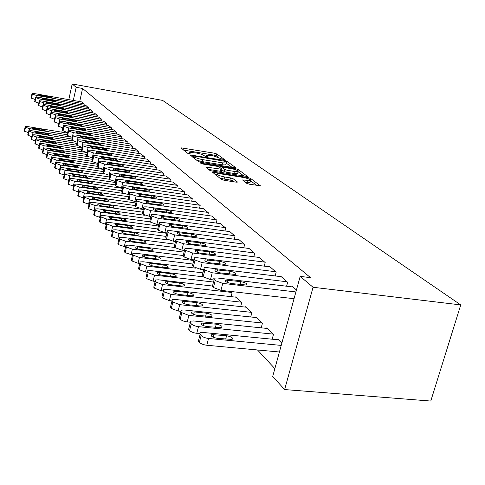 <?xml version="1.0" encoding="UTF-8"?>
<svg xmlns="http://www.w3.org/2000/svg" width="485" height="485" viewBox="0 0 485 485"><rect width="100%" height="100%" fill="white"/><g stroke="black" fill="none" stroke-linecap="round" stroke-linejoin="round"><path stroke-width="0.73" d="M223.579 159.583L224.331 159.426L216.825 153.994L214.364 153.193L180.899 147.816L187.913 153.454L190.52 154.054L189.574 153.169L189.459 152.381L196.019 152.939C199.674 153.618 202.342 154.485 204.021 155.54L204.973 156.249L207.55 156.849L206.568 155.958L206.428 155.145L212.83 155.703L223.579 159.583M246.677 183.306L249.435 184.221L260.299 185.767L250.539 178.395L247.853 177.516L212.278 172.042L221.36 179.353L224.118 180.268L236.104 182.142L237.28 182.166L237.25 181.839L233.212 178.795L230.484 177.898L224.616 176.976C219.22 175.831 216.771 174.752 217.274 173.751L220.493 173.824L243.155 177.413C248.562 178.565 251.012 179.644 250.502 180.644L242.524 179.941L246.677 183.306M300.179 276.383L313.067 287.265L284.628 389.558L272.697 376.481L300.179 276.383L310.558 277.662L82.565 88.464L76.163 87.306L73.326 100.437M313.067 287.265L460.75 304.913L162.633 100.401L72.186 83.947L76.163 87.306M234.394 167.743L235.474 167.489L226.737 161.159L224.203 160.341L190.114 154.933L198.28 161.487L200.869 162.336L234.394 167.743M238.323 169.556L247.58 176.528L212.181 171.06L209.508 170.18L205.761 167.016L222.021 169.295L219.487 167.131L216.874 166.276L202.542 163.972L200.699 163.178L235.722 168.701L238.323 169.556L238.002 170.829M284.628 389.558L430.771 401.053L460.75 304.913M286.587 286.217L287.654 282.294L280.694 276.189L280.585 276.608M272.17 339.203L273.407 334.644L266.726 327.896L266.592 328.381M264.24 266.138L265.186 262.591L258.826 257.02L258.729 257.396M250.715 316.972L251.812 312.849L245.701 306.684L245.586 307.12M243.791 247.793L244.628 244.573L238.802 239.463L238.711 239.808M230.599 291.443L232.042 292.898L231.066 296.644M225.01 230.963L225.761 228.029L220.317 223.64M207.701 215.473L208.374 212.782L203.348 208.732M191.69 201.166L192.302 198.692L187.653 194.94M176.849 187.913L177.407 185.634L173.084 182.142M163.051 175.6L163.554 173.484L159.535 170.235M150.18 164.13L150.647 162.172L146.888 159.135M138.158 153.418L138.583 151.593L135.072 148.756M126.9 143.396L127.288 141.693L123.996 139.031M116.333 133.993L116.691 132.405L113.599 129.901M106.397 125.16L106.73 123.669L103.82 121.311M97.036 116.843L97.346 115.442L94.605 113.217M88.203 108.998L88.494 107.676L85.9 105.578M82.565 88.464L79.71 101.559M257.511 349.97L274.856 368.624M83.972 105.239L84.251 103.96L81.729 101.917M92.556 112.866L92.853 111.501L90.192 109.343M101.644 120.941L101.971 119.492L99.146 117.206M111.289 129.513L111.635 127.967L108.64 125.542M121.535 138.619L121.911 136.976L118.722 134.393M132.435 148.325L132.848 146.567L129.446 143.815M144.069 158.686L144.512 156.794L140.886 153.86M156.503 169.762L156.988 167.731L153.102 164.591M169.829 181.645L170.356 179.45L166.191 176.085M184.136 194.418L184.712 192.042L180.232 188.422M199.541 208.18L200.184 205.604L195.352 201.699M216.183 223.064L216.892 220.251L211.666 216.037M234.206 239.202L235.001 236.128L229.411 231.224L229.326 231.557M240.681 306.587L241.712 302.658L235.862 296.753L235.752 297.172M253.794 256.765L254.686 253.382L248.599 248.053L248.502 248.411M261.203 327.836L262.367 323.501L255.977 317.051L255.856 317.517M275.159 275.947L276.165 272.218L269.514 266.386L269.411 266.786M281.846 343.162L277.972 339.245L277.826 339.755M296.444 290L292.4 286.453L292.285 286.896M66.415 132.381L66.299 132.914M72.186 83.947L68.809 99.637M62.71 127.955L61.801 132.175M217.765 156.928L216.352 155.897L213.891 155.097L183.585 150.101M193.145 157.31L192.824 157.261M232.091 167.367L226.186 163.069M225.004 161.329L194.309 156.031L193.491 156.188L194.479 156.952C196.176 158.037 198.892 158.928 202.645 159.62L222.56 162.851L226.21 162.966L226.058 162.093L225.004 161.329M196.595 160.177L202.154 161.602L202.645 159.62M225.871 164.318L225.719 164.924L222.063 164.821L202.154 161.602M238.099 171.751L244.1 176.128M208.514 169.41L220.335 171.29L221.56 171.108M221.257 168.459L221.748 168.537M235.079 171.538L238.129 171.623C238.559 170.678 236.183 169.653 230.999 168.55L222.069 167.264L224.616 169.423L227.253 170.29L235.079 171.538L234.564 173.557L237.614 173.636L237.759 173.072M234.564 173.557L226.737 172.308L224.106 171.447L221.894 169.786M250.133 182.081L249.969 182.706L245.452 182.402M219.499 177.916L224.088 179.062L224.616 176.976M233.885 181.796L232.679 180.881L229.957 179.977L224.088 179.062M217.019 174.776L215.043 174.467M256.771 185.361L250.472 180.772M67.136 134.757L29.512 128.61L25.505 127.258L25.153 126.597L27.797 126.597L67.494 133.108M28.172 132.641L24.317 130.962L25.117 126.773M35.162 129.222L45.135 130.513C45.16 130.083 44.086 129.653 41.916 129.222L31.943 127.931C31.925 128.361 32.998 128.792 35.162 129.222M84.038 103.778L36.423 95.418L32.38 94.108L32.004 93.532L34.647 93.623L81.965 101.959M42.092 96.145C39.916 95.697 38.83 95.29 38.836 94.921L48.846 96.388C51.022 96.836 52.107 97.242 52.095 97.612L42.092 96.145M35.066 99.498L31.167 97.915L31.974 93.684M71.907 139.025L33.016 132.714L28.597 130.926L31.252 130.647L71.125 137.14M31.701 136.806L27.73 135.085L28.542 130.841M38.733 133.32L48.821 134.618C48.852 134.175 47.766 133.733 45.56 133.29L35.466 131.999C35.441 132.441 36.527 132.884 38.733 133.32M76.848 143.408L36.617 136.94L32.483 135.533L32.113 134.824L34.805 134.812L72.611 140.917M35.332 141.099L31.246 139.328L32.071 135.024M42.407 137.54L52.616 138.837C52.659 138.377 51.556 137.928 49.3 137.479L39.091 136.188C39.055 136.643 40.158 137.091 42.407 137.54M88.276 107.488L40.049 99.073L35.938 97.746L35.557 97.145L38.224 97.23L86.142 105.621M45.784 99.801C43.565 99.346 42.468 98.928 42.48 98.546L52.604 100.019C54.829 100.48 55.927 100.898 55.908 101.274L45.784 99.801M38.721 103.226L34.702 101.595L35.52 97.303M92.635 111.307L43.783 102.838L39.606 101.486L39.212 100.862L41.904 100.947L90.44 109.386M49.591 103.566C47.33 103.099 46.208 102.674 46.227 102.28L56.478 103.76C58.74 104.22 59.861 104.651 59.837 105.045L49.591 103.566M42.48 107.058L38.339 105.384L39.176 101.032M81.959 147.931L40.328 141.287L36.126 139.856L35.744 139.116L38.46 139.098L76.624 145.215M39.073 145.512L34.859 143.693L35.702 139.328M46.19 141.881L56.521 143.178C56.575 142.705 55.448 142.244 53.156 141.79L42.819 140.492C42.771 140.965 43.899 141.426 46.19 141.881M87.251 152.581L44.147 145.761L39.879 144.306L39.485 143.536L42.225 143.505L81.553 149.756M42.922 150.059L38.582 148.186L39.437 143.766M50.082 146.349L60.54 147.646C60.601 147.161 59.461 146.688 57.121 146.221L46.657 144.93C46.602 145.415 47.742 145.888 50.082 146.349M97.121 115.242L47.627 106.718L43.383 105.336L42.977 104.687L45.687 104.766L94.86 113.26M53.502 107.434C51.198 106.967 50.058 106.524 50.088 106.124L60.461 107.603C62.771 108.076 63.911 108.519 63.874 108.925L53.502 107.434M46.354 111.004L42.086 109.283L42.941 104.869M101.735 119.286L51.586 110.707L47.269 109.301L46.851 108.628L49.591 108.701L99.407 117.249M57.533 111.423C55.181 110.944 54.023 110.495 54.065 110.077L64.566 111.568C66.924 112.047 68.082 112.496 68.033 112.914L57.533 111.423M50.343 115.066L45.948 113.296L46.815 108.822M87.761 156.6L48.082 150.374L43.353 148.422L43.341 148.089L46.099 148.052L86.833 154.466M46.893 154.739L42.419 152.817L43.292 148.331M54.09 150.956L64.681 152.254C64.754 151.75 63.596 151.259 61.207 150.786L50.61 149.495C50.543 149.998 51.701 150.483 54.09 150.956M106.488 123.457L55.66 114.824L51.277 113.387L50.846 112.684L53.605 112.75L104.093 121.359M61.686 115.533C59.285 115.048 58.109 114.587 58.164 114.157L68.797 115.648C71.198 116.139 72.374 116.6 72.32 117.03L61.686 115.533M54.459 119.255L49.925 117.431L50.804 112.89M92.132 161.341L52.137 155.127L47.724 153.606L47.312 152.781L50.094 152.733L92.302 159.322M50.992 159.571L46.372 157.589L47.257 153.036M58.224 155.697L68.949 157.001C69.034 156.479 67.852 155.976 65.414 155.497L54.69 154.2C54.605 154.721 55.787 155.218 58.224 155.697M111.386 127.749L59.867 119.067L55.405 117.594L54.969 116.867L57.745 116.927L108.919 125.585M65.972 119.771C63.517 119.274 62.322 118.801 62.383 118.352L73.15 119.85C75.605 120.353 76.8 120.826 76.733 121.274L65.972 119.771M58.703 123.572L54.017 121.693L54.92 117.085M97.515 166.367L56.321 160.032L51.828 158.48L51.41 157.619L54.217 157.564L97.976 164.33M55.217 164.548L50.446 162.505L51.349 157.892M62.486 160.596L73.344 161.893C73.441 161.353 72.247 160.838 69.749 160.347L58.891 159.05C58.794 159.589 59.994 160.105 62.486 160.596M116.436 132.181L64.202 123.439L59.661 121.941L59.212 121.183L62.019 121.238L113.89 129.95M70.386 124.142C67.876 123.633 66.663 123.148 66.742 122.687L77.642 124.184C80.152 124.7 81.365 125.185 81.286 125.645L70.386 124.142M63.08 128.022L58.248 126.094L59.164 121.414M103.39 171.599L60.637 165.088L56.066 163.5L55.636 162.602L58.461 162.542L103.863 169.489M59.576 169.683L55.078 168.095L54.647 167.58L55.569 162.899M66.881 165.64L77.879 166.937C77.994 166.379 76.775 165.852 74.223 165.349L65.457 164.009L63.226 164.057C63.117 164.615 64.335 165.142 66.881 165.64M121.644 136.746L68.676 127.955L64.056 126.421L63.596 125.633L66.421 125.676L119.019 134.442M74.939 128.652C72.38 128.131 71.143 127.628 71.234 127.155L82.274 128.658C84.839 129.18 86.075 129.683 85.978 130.156L74.939 128.652M67.603 132.617L62.607 130.629L63.541 125.882M109.483 176.995L65.087 170.308L60.437 168.689L59.994 167.749L62.844 167.677L104.602 174.006M64.081 174.982L59.425 173.351L58.988 172.818L59.928 168.065M71.416 170.847L80.346 172.193L82.553 172.145C82.686 171.569 81.45 171.023 78.837 170.508L69.949 169.162L67.7 169.216C67.573 169.792 68.809 170.338 71.416 170.847M127.015 141.456L73.296 132.611L68.591 131.047L68.118 130.222L70.968 130.265L124.312 139.08M72.265 137.358L67.106 135.309L68.064 130.495M79.643 133.302C77.024 132.769 75.763 132.259 75.872 131.762L87.057 133.272C89.683 133.805 90.938 134.321 90.822 134.818L79.643 133.302M115.818 182.572L69.688 175.697L64.954 174.042L64.499 173.06L67.373 172.981L109.367 179.274M68.737 180.45L63.923 178.771L63.462 178.225L64.426 173.4M76.103 176.225L85.16 177.577L87.385 177.522C87.53 176.922 86.275 176.364 83.602 175.837L74.587 174.485L72.32 174.545C72.174 175.146 73.435 175.703 76.103 176.225M132.563 146.318L78.067 137.431L73.277 135.83L72.792 134.969L73.296 132.611M72.732 135.254L71.756 140.147L77.097 142.263M129.768 143.869L75.66 135L72.792 134.969M84.499 138.11C81.82 137.564 80.534 137.037 80.662 136.527L91.992 138.037C94.678 138.583 95.957 139.116 95.83 139.625L84.499 138.11M122.408 188.332L74.441 181.269L69.616 179.571L69.155 178.553L72.047 178.462L115.2 184.852M73.544 186.107L68.561 184.379L68.094 183.809L69.07 178.91M80.94 181.784L90.131 183.136L92.368 183.075C92.538 182.457 91.259 181.875 88.525 181.341L79.376 179.983L77.091 180.05C76.927 180.675 78.212 181.251 80.94 181.784M138.292 151.338L83.002 142.402L78.121 140.765L77.624 139.868L80.516 139.892L135.406 148.81M77.558 140.177L76.557 145.142L82.092 147.325M89.519 143.075C86.773 142.517 85.469 141.978 85.615 141.444L97.091 142.96C99.843 143.524 101.147 144.069 100.995 144.597L89.519 143.075M123.426 193.436L79.352 187.028L74.435 185.288L73.944 184.706L73.962 184.221L76.872 184.124L121.862 190.708M78.522 191.951L73.362 190.168L72.871 189.58L73.878 184.609M85.942 187.525L95.272 188.883L97.521 188.817C97.715 188.174 96.412 187.574 93.611 187.022L84.323 185.67L82.026 185.743C81.838 186.385 83.141 186.98 85.942 187.525M144.209 156.528L88.1 147.549L83.123 145.876L82.62 144.936L85.53 144.954L141.226 153.915M82.541 145.264L81.522 150.308L82.032 150.835L87.258 152.563M94.708 148.21C91.895 147.64 90.568 147.082 90.731 146.531L102.365 148.052C105.184 148.622 106.512 149.186 106.336 149.732L94.708 148.21M128.646 199.329L84.432 192.981L79.425 191.205L78.916 190.605L78.94 190.084L81.868 189.981L128.695 196.746M83.675 198.001L78.321 196.158L77.818 195.552L78.843 190.502M91.113 193.466L100.583 194.825L102.85 194.752C103.069 194.085 101.741 193.466 98.867 192.903L89.44 191.545L87.124 191.623C86.918 192.29 88.246 192.903 91.113 193.466M150.332 161.899L93.375 152.872L88.306 151.156L87.785 150.174L90.713 150.186L147.246 159.189M87.706 150.532L86.663 155.655L87.185 156.2L92.605 157.977M100.08 153.527C97.188 152.939 95.842 152.363 96.03 151.793L107.816 153.315C110.707 153.903 112.059 154.479 111.865 155.048L100.08 153.527M134.994 205.561L89.689 199.147L84.584 197.322L84.087 196.152L87.039 196.037L135.818 202.997M89.01 204.258L83.456 202.36L82.935 201.73L83.99 196.601M96.466 199.614L106.082 200.978L108.361 200.893C108.604 200.202 107.252 199.565 104.305 198.983L94.733 197.625L92.405 197.71C92.168 198.401 93.526 199.038 96.466 199.614M156.667 167.446L98.837 158.383L93.666 156.625L93.132 155.594L96.085 155.6L153.472 164.645M93.047 155.982L91.98 161.19L92.526 161.754L98.14 163.584M105.633 159.025C102.674 158.419 101.298 157.825 101.51 157.237L113.46 158.759C116.424 159.359 117.8 159.959 117.582 160.553L105.633 159.025M142.608 212.157L95.139 205.531L89.925 203.664L89.422 202.433L92.392 202.312L143.245 209.459M94.545 210.739L88.779 208.78L88.234 208.126L89.313 202.918M102.008 205.979L111.774 207.344L114.066 207.253C114.339 206.531 112.963 205.876 109.931 205.282L100.213 203.918L97.873 204.009C97.612 204.731 98.988 205.385 102.008 205.979M163.221 173.194L104.499 164.088L99.219 162.293L98.673 161.214L101.644 161.208L159.917 170.296M98.582 161.626L97.491 166.919L98.049 167.501L103.887 169.398M111.392 164.718C108.349 164.1 106.949 163.487 107.185 162.875L119.298 164.397C122.347 165.015 123.748 165.634 123.499 166.246L111.392 164.718M150.332 218.959L100.777 212.145L95.466 210.229L94.951 208.938L97.934 208.811L144.609 215.273M100.274 217.45L94.284 215.431L93.726 214.758L94.83 209.465M107.755 212.569L117.673 213.94L119.971 213.843C120.274 213.091 118.873 212.412 115.763 211.799L105.894 210.435L103.541 210.532C103.244 211.284 104.645 211.963 107.755 212.569M170.011 179.147L110.362 170.011L104.978 168.162L104.421 167.028L107.403 167.022L166.585 176.146M104.317 167.483L103.196 172.86L103.778 173.46L109.84 175.418M117.358 170.623C114.23 169.986 112.799 169.35 113.072 168.713L125.354 170.241C128.483 170.878 129.913 171.514 129.628 172.151L117.358 170.623M158.395 226.01L106.633 219.002L101.207 217.037L100.68 215.679L103.681 215.546L150.344 221.912M106.227 224.416L100.001 222.33L99.419 221.627L100.553 216.249M113.708 219.408L123.79 220.772L126.094 220.675C126.433 219.893 125.003 219.19 121.808 218.559L111.774 217.195L109.416 217.298C109.083 218.08 110.513 218.783 113.708 219.408M177.043 185.319L116.448 176.146L110.95 174.254L110.38 173.06L113.375 173.048L173.497 182.202M110.271 173.551L109.119 179.013L109.719 179.644L116.024 181.669M123.542 176.746C120.328 176.091 118.873 175.431 119.177 174.77L131.629 176.297C134.848 176.952 136.303 177.613 135.988 178.274L123.542 176.746M166.834 233.321L112.702 226.119L107.161 224.1L106.554 223.385L106.627 222.676L109.64 222.53L157.358 228.932M112.411 231.636L105.924 229.484L105.324 228.756L106.488 223.288M119.88 226.501L130.132 227.865L132.441 227.762C132.823 226.95 131.368 226.216 128.076 225.567L117.879 224.203L115.509 224.312C115.139 225.125 116.594 225.858 119.88 226.501M184.342 191.714L122.76 182.518L117.146 180.572L116.564 179.323L119.577 179.298L180.662 188.489M116.442 179.85L115.26 185.409L115.891 186.058L122.45 188.156M129.962 183.1C126.652 182.427 125.172 181.742 125.512 181.05L138.134 182.578C141.45 183.257 142.936 183.936 142.584 184.627L129.962 183.1M168.61 239.99L119.007 233.509L113.344 231.436L112.714 230.69L112.805 229.932L115.824 229.781L166.082 236.407M118.831 239.141L112.077 236.91L111.453 236.159L112.647 230.599M126.294 233.861L136.709 235.225L139.025 235.116C139.45 234.267 137.97 233.509 134.575 232.842L124.215 231.478L121.838 231.594C121.426 232.442 122.911 233.2 126.294 233.861M191.914 198.353L129.319 189.132L123.584 187.137L122.929 186.47L122.99 185.816L126.009 185.791L188.095 195.006M122.857 186.392L121.638 192.042L122.293 192.721L129.131 194.891M136.631 189.696C133.223 188.998 131.708 188.295 132.096 187.574L144.894 189.101C148.313 189.799 149.823 190.508 149.428 191.229L136.631 189.696M174.964 247.52L125.554 241.184L119.771 239.056L119.116 238.28L119.219 237.468L122.25 237.31L174.879 244.119M125.512 246.932L118.473 244.628L117.819 243.846L119.049 238.196M132.957 241.512L143.548 242.87L145.864 242.761C146.337 241.876 144.827 241.081 141.335 240.39L130.792 239.032L128.41 239.153C127.949 240.039 129.465 240.827 132.957 241.512M199.784 205.252L136.139 196.013L130.271 193.964L129.592 193.266L129.671 192.569L132.696 192.539L195.813 201.772M129.525 193.194L128.27 198.941L128.949 199.644L136.079 201.887M143.56 196.552C140.044 195.837 138.504 195.103 138.934 194.352L151.914 195.873C155.436 196.595 156.976 197.334 156.534 198.086L143.56 196.552M183.233 255.559L132.369 249.169L126.452 246.98L125.767 246.174L125.894 245.301L128.925 245.137L184.082 252.139M132.466 255.037L125.118 252.655L124.439 251.836L125.712 246.095M139.88 249.466L150.653 250.818L152.975 250.703C153.496 249.775 151.957 248.957 148.349 248.241L137.637 246.883L135.248 247.01C134.733 247.932 136.279 248.75 139.88 249.466M207.956 212.418L143.233 203.166L137.231 201.057L136.521 200.335L136.618 199.59L139.65 199.553L203.827 208.799M136.461 200.269L135.163 206.119L135.873 206.846L143.317 209.174M150.768 203.682C147.137 202.942 145.567 202.178 146.046 201.396L159.213 202.918C162.851 203.67 164.421 204.434 163.924 205.216L150.768 203.682M192.83 264.034L139.456 257.48L133.399 255.219L132.69 254.382L132.841 253.449L135.873 253.285L193.721 260.469M139.716 263.47L138.073 263.27L132.029 261.003L131.326 260.154L132.641 254.316M147.088 257.735L158.049 259.087L160.359 258.966C160.947 258.002 159.377 257.147 155.649 256.407L144.748 255.055L142.366 255.183C141.79 256.147 143.366 257.001 147.088 257.735M216.456 219.869L150.617 210.617L144.475 208.447L143.736 207.695L143.857 206.895L146.888 206.852L212.163 216.11M143.681 207.635L142.341 213.582L143.075 214.346L150.859 216.753M158.268 211.108C154.521 210.338 152.914 209.544 153.454 208.726L166.804 210.248C170.562 211.023 172.169 211.818 171.611 212.636L158.268 211.108M202.9 272.861L146.834 266.132L140.638 263.804L139.904 262.931L140.08 261.936L143.105 261.761L196.049 268.193M147.27 272.249L145.421 272.03L139.231 269.696L138.498 268.811L139.856 262.876M154.588 266.35L165.749 267.696L168.052 267.575C168.701 266.562 167.101 265.671 163.251 264.901L152.157 263.555L149.774 263.688C149.137 264.701 150.744 265.586 154.588 266.35M225.307 227.629L158.31 218.377L152.017 216.146L151.253 215.358L151.393 214.497L154.424 214.455L220.839 223.712M151.205 215.31L149.816 221.36L150.586 222.154L156.861 224.403L158.722 224.652M166.082 218.838C162.202 218.044 160.565 217.213 161.172 216.358L174.709 217.88C178.601 218.686 180.232 219.511 179.614 220.366L166.082 218.838M213.491 282.052L154.533 275.153L148.186 272.752L147.416 271.842L147.628 270.769L150.641 270.594L203.124 276.814M155.158 281.403L153.072 281.167L146.737 278.754L145.973 277.832L147.379 271.794M162.408 275.328L173.769 276.662L176.061 276.541C176.782 275.486 175.152 274.552 171.163 273.752L159.868 272.418L157.504 272.552C156.788 273.607 158.425 274.534 162.408 275.328M234.528 235.71L166.331 226.471L159.886 224.167L159.086 223.355L159.262 222.427L162.281 222.379L229.872 231.63M159.05 223.312L157.613 229.472L158.413 230.302L164.845 232.612L166.937 232.891M174.23 226.901C170.211 226.071 168.544 225.21 169.216 224.319L182.954 225.834C186.98 226.671 188.647 227.532 187.956 228.429L174.23 226.901M231.569 292.419L162.56 284.562L156.055 282.088L155.255 281.136L155.497 279.984L158.504 279.809L212.472 286.035M163.39 290.952L161.056 290.691L154.57 288.205L153.769 287.241L155.224 281.106M170.562 284.695L182.13 286.017L184.409 285.895C185.215 284.786 183.548 283.816 179.414 282.979L167.913 281.658L165.561 281.791C164.767 282.894 166.434 283.864 170.562 284.695M244.137 244.137L174.703 234.916L168.101 232.545L167.264 231.691L167.47 230.696L170.471 230.648L239.281 239.881M167.234 231.666L165.749 237.929L166.579 238.796L173.175 241.184L175.521 241.488M182.736 235.316C178.571 234.449 176.861 233.552 177.619 232.618L191.545 234.134C195.722 235.001 197.419 235.904 196.649 236.838L182.736 235.316M241.221 302.161L170.944 294.389L164.269 291.837L163.433 290.842L163.724 289.6L166.707 289.424L236.34 297.238M182.639 302.07L182.263 302.034M171.926 300.912L169.398 300.639L162.742 298.075L161.905 297.069L163.421 290.83M179.08 294.474L190.866 295.783L193.115 295.656C194.012 294.498 192.321 293.486 188.028 292.613L176.316 291.297L173.982 291.43C173.096 292.594 174.794 293.607 179.08 294.474M254.17 252.934L183.457 243.743L176.679 241.294L175.8 240.402L176.049 239.329L179.032 239.281L249.102 248.49M175.794 240.39L174.242 246.768L175.115 247.677L181.875 250.139L184.494 250.472M191.617 244.1C187.289 243.197 185.549 242.257 186.398 241.281L200.517 242.791C204.852 243.7 206.586 244.646 205.725 245.616L191.617 244.1M251.297 312.328L179.705 304.659L172.86 302.022L171.987 300.985L172.327 299.639L175.273 299.463L246.204 307.187M191.878 312.479L191.454 312.437M180.735 311.309L178.11 311.037L171.284 308.387L170.411 307.338L170.75 305.974M187.98 304.689L199.984 305.98L202.209 305.859C203.209 304.647 201.481 303.586 197.025 302.67L185.088 301.373L182.778 301.506C181.796 302.719 183.524 303.78 187.98 304.689M264.646 262.118L192.606 252.976L185.646 250.442L184.73 249.508L185.027 248.356L187.98 248.308L259.354 257.474M183.415 254.831L183.124 256.007L184.033 256.959L190.975 259.499L193.873 259.863M200.899 253.291C196.407 252.345 194.631 251.363 195.576 250.339L209.896 251.842C214.394 252.794 216.171 253.782 215.207 254.801L200.899 253.291M261.827 322.955L188.871 315.408L181.845 312.679L180.929 311.594L181.329 310.139L184.233 309.97L256.504 317.584M201.554 323.362L201.16 323.325M189.999 322.198L187.228 321.919C183.979 321.464 181.645 320.549 180.22 319.178L179.304 318.075L179.674 316.614M197.286 315.377L211.709 316.535C212.824 315.262 211.06 314.147 206.428 313.183L194.261 311.904L191.987 312.037C190.89 313.31 192.654 314.425 197.286 315.377M275.601 271.727L202.178 262.634L195.037 260.021L194.079 259.045L194.43 257.796L197.334 257.747L270.06 266.871M192.733 264.416L192.418 265.677L193.369 266.671L200.499 269.302L203.706 269.69M210.617 262.906C205.937 261.912 204.13 260.881 205.185 259.815L219.705 261.312C224.385 262.306 226.192 263.337 225.125 264.41L210.617 262.906M272.843 334.074L198.474 326.66C195.152 326.199 192.745 325.259 191.254 323.841L190.296 322.701L190.763 321.131L193.618 320.967L267.271 328.454M199.753 333.601L196.783 333.31C193.46 332.855 191.06 331.91 189.574 330.473L188.623 329.321L189.017 327.757M207.028 326.569L221.651 327.708C222.888 326.375 221.093 325.199 216.268 324.186L201.633 323.058C200.408 324.392 202.209 325.568 207.028 326.569M287.065 281.779L212.218 272.764L204.876 270.054L203.87 269.029L204.282 267.684L207.137 267.641L281.27 276.692M202.5 274.455L202.154 275.807L203.154 276.85L210.484 279.572L214.018 279.984M220.796 272.976C215.922 271.94 214.079 270.854 215.255 269.733L229.975 271.224C234.855 272.273 236.698 273.352 235.504 274.474L220.796 272.976M281.227 345.411L208.544 338.463C205.149 338.003 202.675 337.026 201.123 335.541L199.82 333.886L199.917 333.098L200.657 332.649L203.451 332.492L278.548 339.827M279.421 352.007L206.792 345.253C203.403 344.799 200.935 343.823 199.39 342.319L198.383 341.107L198.814 339.427M217.25 338.306L232.06 339.421C233.443 338.021 231.612 336.79 226.58 335.717L211.751 334.608C210.387 336.008 212.218 337.239 217.25 338.306M295.911 291.94L222.748 283.385L215.194 280.585L213.83 279.093L213.818 278.511L214.437 278.105L217.419 278.008L293.001 286.981M212.739 284.98L212.369 286.435L213.418 287.526L220.954 290.345L294.055 298.693M231.478 283.543C226.392 282.446 224.506 281.312 225.822 280.136L240.742 281.615C245.828 282.719 247.708 283.858 246.38 285.028L231.478 283.543M206.367 156.752L206.568 155.958M189.374 153.975L189.574 153.169M181.881 148.786L182.105 147.852M213.891 155.097L214.364 153.193M216.352 155.897L216.825 153.994M191.09 155.915L191.32 154.97M224.058 160.941L224.203 160.341M226.416 162.427L226.737 161.159M235.395 167.804L235.474 167.489M193.163 157.522L193.491 156.188M194.152 158.292L194.479 156.952M222.063 164.821L222.56 162.851M247.447 176.558L247.532 176.219M206.731 168.028L206.974 167.046M220.335 171.29L220.845 169.265M201.421 163.7L201.548 163.202M235.474 169.671L235.722 168.701M221.778 168.853L222.106 167.555M224.106 171.447L224.616 169.423M226.737 172.308L227.253 170.29M243.44 180.911L243.682 179.971M246.926 182.633L247.459 180.565M229.957 179.977L230.484 177.898M232.679 180.881L233.212 178.795M237.159 182.196L237.25 181.839M213.242 173.072L213.491 172.072M247.592 178.51L247.853 177.516M250.212 179.668L250.539 178.395M260.16 185.797L260.257 185.428M29.512 128.61L29.118 130.501M25.165 126.858L24.317 130.962M25.505 127.258L24.656 131.368M33.835 128.937L34.041 127.931M41.692 130.289L41.916 129.222M36.09 97.03L36.423 95.418M31.513 98.279L32.38 94.108M31.167 97.915L32.028 93.75M40.928 94.993L40.752 95.848M48.846 96.388L48.652 97.297M33.016 132.714L32.604 134.672M28.597 130.926L27.73 135.085M28.948 131.338L28.081 135.503M37.363 133.023L37.581 131.993M45.323 134.387L45.56 133.29M36.617 136.94L36.193 138.971M32.125 135.109L31.246 139.328M32.483 135.533L31.604 139.759M40.995 137.237L41.219 136.176M49.064 138.607L49.3 137.479M39.703 100.747L40.049 99.073M35.059 101.971L35.938 97.746M34.702 101.595L35.581 97.376M44.59 98.619L44.408 99.498M52.604 100.019L52.41 100.959M43.42 104.572L43.783 102.838M38.709 105.766L39.606 101.486M38.339 105.384L39.236 101.104M48.361 102.347L48.167 103.25M56.478 103.76L56.272 104.724M40.328 141.287L39.885 143.396M35.757 139.419L34.859 143.693M36.126 139.856L35.229 144.136M44.735 141.565L44.966 140.474M52.907 142.954L53.156 141.79M44.147 145.761L43.686 147.955M39.497 143.851L38.582 148.186M39.879 144.306L38.964 148.64M48.585 146.027L48.821 144.906M56.86 147.422L57.121 146.221M47.245 108.519L47.627 106.718M42.468 109.677L43.383 105.336M42.086 109.283L43.001 104.942M52.241 106.185L52.041 107.112M60.461 107.603L60.249 108.598M51.186 112.581L51.586 110.707M46.336 113.702L47.269 109.301M45.948 113.296L46.875 108.895M56.23 110.137L56.03 111.095M64.566 111.568L64.347 112.593M48.082 150.374L47.597 152.66M43.353 148.422L42.419 152.817M43.741 148.883L42.807 153.284M52.55 150.623L52.798 149.465M60.934 152.029L61.207 150.786M55.248 116.77L55.66 114.824M50.325 117.849L51.277 113.387M49.925 117.431L50.87 112.969M60.346 114.205L60.134 115.194M68.797 115.648L68.567 116.703M52.137 155.127L51.628 157.51M47.318 153.127L46.372 157.589M47.724 153.606L46.772 158.074M56.63 155.352L56.89 154.163M65.135 156.776L65.414 155.497M59.431 121.098L59.867 119.067M54.435 122.129L55.405 117.594M54.017 121.693L54.987 117.17M64.584 118.401L64.366 119.419M73.15 119.85L72.914 120.941M56.321 160.032L55.787 162.523M51.416 157.983L50.446 162.505M51.828 158.48L50.858 163.002M60.843 160.238L61.11 159.013M69.464 161.669L69.749 160.347M63.741 125.566L64.202 123.439M58.673 126.536L59.661 121.941M58.248 126.094L59.231 121.499M68.955 122.729L68.731 123.772M77.642 124.184L77.394 125.318M60.637 165.088L60.067 167.701M55.636 162.99L54.647 167.58M56.066 163.5L55.078 168.095M65.184 165.27L65.457 164.009M73.926 166.713L74.223 165.349M68.191 130.186L68.676 127.955M63.05 131.089L64.056 126.421M62.607 130.629L63.608 125.967M73.465 127.191L73.235 128.27M82.274 128.658L82.02 129.822M65.087 170.308L64.487 173.072M59.994 168.162L58.988 172.818M60.437 168.689L59.425 173.351M69.664 170.465L69.949 169.162M78.528 171.92L78.837 170.508M67.567 135.788L68.591 131.047M67.106 135.309L68.13 130.58M78.121 131.799L77.879 132.908M87.057 133.272L86.791 134.478M69.688 175.697L68.652 180.438M64.493 173.497L63.462 178.225M64.954 174.042L63.923 178.771M74.29 175.831L74.587 174.485M83.281 177.298L83.602 175.837M77.012 142.244L78.067 137.431M72.229 140.638L73.277 135.83M71.756 140.147L72.798 135.345M82.929 136.552L82.674 137.704M91.992 138.037L91.713 139.286M74.441 181.269L73.38 186.082M69.143 179.007L68.094 183.809M69.616 179.571L68.561 184.379M79.067 181.372L79.376 179.983M88.185 182.851L88.525 181.341M81.923 147.294L83.002 142.402M77.048 145.652L78.121 140.765M76.557 145.142L77.624 140.262M87.894 141.468L87.633 142.651M97.091 142.96L96.806 144.257M79.352 187.028L78.267 191.914M73.944 184.706L72.871 189.58M74.435 185.288L73.362 190.168M84.002 187.095L84.323 185.67M93.253 188.592L93.611 187.022M86.997 152.52L88.1 147.549M82.032 150.835L83.123 145.876M81.522 150.308L82.62 145.354M93.029 146.549L92.756 147.773M102.365 148.052L102.062 149.392M84.432 192.981L83.323 197.947M78.916 190.605L77.818 195.552M79.425 191.205L78.321 196.158M89.107 193.018L89.44 191.545M98.497 194.527L98.867 192.903M92.247 157.922L93.375 152.872M87.185 156.2L88.306 151.156M86.663 155.655L87.779 150.617M98.34 151.805L98.055 153.066M107.816 153.315L107.5 154.703M89.689 199.147L88.561 204.191M84.057 196.704L82.935 201.73M84.584 197.322L83.456 202.36M94.393 199.147L94.733 197.625M103.923 200.669L104.305 198.983M97.685 163.518L98.837 158.383M92.526 161.754L93.666 156.625M91.98 161.19L93.12 156.073M103.838 157.243L103.541 158.546M113.46 158.759L113.132 160.202M95.139 205.531L93.981 210.66M89.385 203.015L88.234 208.126M89.925 203.664L88.779 208.78M99.855 205.494L100.213 203.918M109.531 207.028L109.931 205.282M103.317 169.313L104.499 164.088M98.049 167.501L99.219 162.293M97.491 166.919L98.655 161.717M109.525 162.875L109.222 164.221M119.298 164.397L118.958 165.894M100.777 212.145L99.595 217.359M94.902 209.562L93.726 214.758M95.466 210.229L94.284 215.431M105.518 212.066L105.894 210.435M115.345 213.618L115.763 211.799M109.155 175.315L110.362 170.011M103.778 173.46L104.978 168.162M103.196 172.86L104.396 167.567M115.424 168.707L115.109 170.108M125.354 170.241L124.991 171.793M106.633 219.002L105.415 224.306M100.619 216.346L99.419 221.627M101.207 217.037L100.001 222.33M111.386 218.88L111.774 217.195M121.371 220.445L121.808 218.559M115.212 181.548L116.448 176.146M109.719 179.644L110.95 174.254M109.119 179.013L110.344 173.636M121.541 174.758L121.208 176.207M131.629 176.297L131.253 177.91M112.702 226.119L111.459 231.515M106.554 223.385L105.324 228.756M107.161 224.1L105.924 229.484M117.473 225.949L117.879 224.203M127.616 227.532L128.076 225.567M121.492 188.01L122.76 182.518M115.891 186.058L117.146 180.572M115.26 185.409L116.515 179.929M127.882 181.038L127.537 182.536M138.134 182.578L137.74 184.258M119.007 233.509L117.728 238.996M112.714 230.69L111.453 236.159M113.344 231.436L112.077 236.91M123.796 233.285L124.215 231.478M134.096 234.885L134.575 232.842M128.022 194.727L129.319 189.132M122.293 192.721L123.584 187.137M121.638 192.042L122.929 186.47M134.472 187.556L134.109 189.108M144.894 189.101L144.481 190.854M125.554 241.184L124.245 246.774M119.116 238.28L117.819 243.846M119.771 239.056L118.473 244.628M130.356 240.906L130.792 239.032M140.826 242.524L141.335 240.39M134.806 201.705L136.139 196.013M128.949 199.644L130.271 193.964M128.27 198.941L129.592 193.266M141.317 194.327L140.935 195.934M151.914 195.873L151.478 197.704M132.369 249.169L131.023 254.855M125.767 246.174L124.439 251.836M126.452 246.98L125.118 252.655M137.176 248.823L137.637 246.883M147.822 250.46L148.349 248.241M141.862 208.968L143.233 203.166M135.873 206.846L137.231 201.057M135.163 206.119L136.521 200.335M148.434 201.372L148.034 203.033M159.213 202.918L158.753 204.828M139.456 257.48L138.073 263.27M132.69 254.382L131.326 260.154M133.399 255.219L132.029 261.003M144.269 257.068L144.748 255.055M155.091 258.723L155.649 256.407M149.21 216.528L150.617 210.617M143.075 214.346L144.475 208.447M142.341 213.582L143.736 207.695M155.837 208.695L155.424 210.423M166.804 210.248L166.325 212.242M146.834 266.132L145.421 272.03M139.904 262.931L138.498 268.811M140.638 263.804L139.231 269.696M151.647 265.647L152.157 263.555M162.657 267.32L163.251 264.901M156.861 224.403L158.31 218.377M150.586 222.154L152.017 216.146M149.816 221.36L151.253 215.358M163.548 216.328L163.118 218.123M174.709 217.88L174.206 219.96M154.533 275.153L153.072 281.167M147.416 271.842L145.973 277.832M148.186 272.752L146.737 278.754M159.341 274.583L159.868 272.418M170.544 276.286L171.163 273.752M164.845 232.612L166.331 226.471M158.413 230.302L159.886 224.167M157.613 229.472L159.086 223.355M171.587 224.282L171.132 226.149M182.954 225.834L182.415 228.011M162.56 284.562L161.056 290.691M155.255 281.136L153.769 287.241M156.055 282.088L154.57 288.205M167.361 283.907L167.913 281.658M178.759 285.635L179.414 282.979M173.175 241.184L174.703 234.916M166.579 238.796L168.101 232.545M165.749 237.929L167.264 231.691M179.971 232.582L179.498 234.516M191.545 234.134L190.981 236.413M170.944 294.389L169.398 300.639M163.433 290.842L161.905 297.069M164.269 291.837L162.742 298.075M175.734 293.637L176.316 291.297M187.331 295.389L188.028 292.613M181.875 250.139L183.457 243.743M175.115 247.677L176.679 241.294M174.242 246.768L175.8 240.402M188.732 241.245L188.235 243.258M200.517 242.791L199.923 245.186M179.705 304.659L178.11 311.037M171.987 300.985L170.411 307.338M172.86 302.022L171.284 308.387M184.476 303.804L185.088 301.373M196.286 305.586L197.025 302.67M190.975 259.499L192.606 252.976M184.033 256.959L185.646 250.442M183.124 256.007L184.73 249.508M197.886 250.302L197.359 252.394M209.896 251.842L209.259 254.352M188.871 315.408L187.228 321.919M180.929 311.594L179.304 318.075M181.845 312.679L180.22 319.178M193.618 314.438L194.261 311.904M205.64 316.244L206.428 313.183M200.499 269.302L202.178 262.634M193.369 266.671L195.037 260.021M192.418 265.677L194.079 259.045M207.459 259.778L206.907 261.955M219.705 261.312L219.026 263.949M198.474 326.66L196.783 333.31M190.296 322.701L188.623 329.321M191.254 323.841L189.574 330.473M203.191 325.568L203.864 322.931M215.431 327.411L216.268 324.186M210.484 279.572L212.218 272.764M203.154 276.85L204.876 270.054M202.154 275.807L203.87 269.029M217.486 269.702L216.91 271.97M229.975 271.224L229.253 274.001M208.544 338.463L206.792 345.253M200.117 334.347L198.383 341.107M201.123 335.541L199.39 342.319M213.218 337.227L213.927 334.486M225.689 339.112L226.58 335.717M220.954 290.345L222.748 283.385M213.418 287.526L215.194 280.585M212.369 286.435L214.14 279.505M228.005 280.106L227.392 282.47M240.742 281.615L239.972 284.537M206.052 156.679L206.289 155.709M189.089 153.909L189.326 152.939M193.103 157.479L193.436 156.134M225.719 164.924L226.21 162.966M221.512 171.32L222.021 169.295M237.614 173.636L238.129 171.623M221.687 168.78L222.015 167.47M249.969 182.706L250.502 180.644M216.765 175.8L217.122 174.364M81.953 186.058L82.026 185.743M87.051 191.963L87.124 191.623M92.326 198.074L92.405 197.71M101.51 157.237L101.438 157.546M97.782 204.403L97.873 204.009M107.185 162.875L107.112 163.209M103.444 210.963L103.541 210.532M113.072 168.713L112.993 169.077M109.307 217.759L109.416 217.298M119.177 174.77L119.086 175.164M115.394 224.81L115.509 224.312M125.512 181.05L125.415 181.475M121.711 232.133L121.838 231.594M132.096 187.574L131.987 188.035M128.276 239.742L128.41 239.153M138.934 194.352L138.813 194.855M135.097 247.647L135.248 247.01M146.046 201.396L145.918 201.942M142.202 255.874L142.366 255.183M153.454 208.726L153.315 209.32M149.592 264.446L149.774 263.688M161.172 216.358L161.014 217.013M157.304 273.376L157.504 272.552M169.216 224.319L169.047 225.028M165.343 282.694L165.561 281.791M177.619 232.618L177.431 233.394M173.733 292.419L173.982 291.43M186.398 241.281L186.185 242.13M182.506 302.585L182.778 301.506M195.576 250.339L195.34 251.272M191.684 313.225L191.987 312.037M205.185 259.815L204.925 260.833M201.299 324.362L201.633 323.058M215.255 269.733L214.97 270.86M211.381 336.038L211.751 334.608M225.822 280.136L225.507 281.373"/></g></svg>
